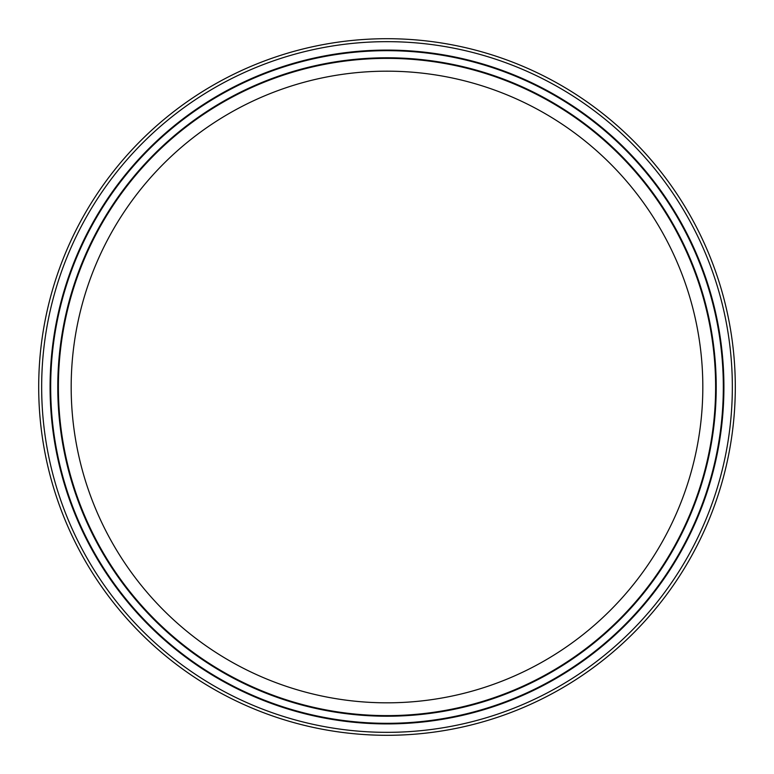<?xml version="1.0" encoding="UTF-8"?>
<svg xmlns="http://www.w3.org/2000/svg" width="774" height="774" viewBox="0 0 774 774"><rect width="100%" height="100%" fill="white"/><g stroke="black" fill="none" stroke-linecap="round" stroke-linejoin="round"><path stroke-width="1.16" d="M735.3 387A348.3 348.3 0 0 1 387 735.3A348.3 348.3 0 0 1 38.7 387A348.3 348.3 0 0 1 387 38.7A348.3 348.3 0 0 1 735.3 387M41.661 387A345.339 345.339 0 0 1 387 41.661A345.339 345.339 0 0 1 732.339 387A345.339 345.339 0 0 1 387 732.339A345.339 345.339 0 0 1 41.661 387M57.779 387A329.221 329.221 0 0 1 387 57.779A329.221 329.221 0 0 1 716.221 387A329.221 329.221 0 0 1 387 716.221A329.221 329.221 0 0 1 57.779 387A329.221 329.221 0 0 1 387 57.779A329.221 329.221 0 0 1 716.221 387A329.221 329.221 0 0 0 387 57.779A329.221 329.221 0 0 0 57.779 387M723.322 387A336.322 336.322 0 0 1 387 723.322A336.322 336.322 0 0 1 50.678 387A336.322 336.322 0 0 1 387 50.678A336.322 336.322 0 0 1 723.322 387A336.322 336.322 0 0 1 387 723.322A336.322 336.322 0 0 1 50.678 387M702.821 387A315.821 315.821 0 0 1 387 702.821A315.821 315.821 0 0 1 71.179 387A315.821 315.821 0 0 1 387 71.179A315.821 315.821 0 0 1 702.821 387M715.621 387A328.621 328.621 0 0 0 387 58.379A328.621 328.621 0 0 0 58.379 387A328.621 328.621 0 0 0 387 715.621A328.621 328.621 0 0 0 715.621 387M50.087 387A336.913 336.913 0 0 1 387 50.087A336.913 336.913 0 0 1 723.913 387A336.913 336.913 0 0 1 387 723.913A336.913 336.913 0 0 1 50.087 387"/></g></svg>
